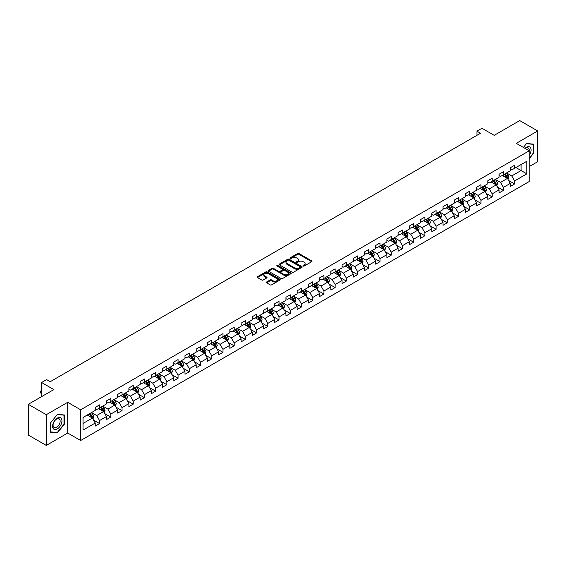<?xml version="1.0" encoding="UTF-8"?>
<svg xmlns="http://www.w3.org/2000/svg" width="566" height="566" viewBox="0 0 566 566"><rect width="100%" height="100%" fill="white"/><g stroke="black" fill="none" stroke-linecap="round" stroke-linejoin="round"><path stroke-width="0.85" d="M303.227 266.034A0.7 0.403 0 0 0 304.218 266.034L311.717 261.704A0.998 0.573 0 0 0 312.007 261.294A0.998 0.573 0 0 0 311.717 260.884L299.011 253.554A0.998 0.573 0 0 0 297.596 253.554L290.096 257.884A0.7 0.403 0 0 0 291.087 258.45L292.056 257.891A3.191 1.847 0 0 1 296.577 257.891L297.631 258.506A3.191 1.847 0 0 1 298.565 259.808A3.191 1.847 0 0 1 297.631 261.11L296.662 261.669A0.7 0.403 0 0 0 297.652 262.242L298.622 261.683A3.191 1.847 0 0 1 303.135 261.683L304.197 262.291A3.191 1.847 0 0 1 305.131 263.6A3.191 1.847 0 0 1 304.197 264.902L303.227 265.461A0.7 0.403 0 0 0 303.227 266.034L303.227 265.461M266.614 281.995A0.998 0.573 0 0 0 266.317 282.406A0.998 0.573 0 0 0 266.614 282.809L270.173 284.868A0.998 0.573 0 0 0 271.588 284.868L279.915 280.057A0.998 0.573 0 0 0 280.205 279.654A0.998 0.573 0 0 0 279.915 279.243L267.209 271.913A0.998 0.573 0 0 0 265.801 271.913L257.473 276.717A0.998 0.573 0 0 0 257.176 277.128A0.998 0.573 0 0 0 257.473 277.531L261.775 280.021A0.998 0.573 0 0 0 263.19 280.021L266.756 277.963A0.998 0.573 0 0 0 267.046 277.552A0.998 0.573 0 0 0 266.756 277.149L264.619 275.911A2.667 1.542 0 0 1 263.834 274.821A2.667 1.542 0 0 1 265.482 273.399A2.667 1.542 0 0 1 268.397 273.732L276.76 278.564A2.667 1.542 0 0 1 277.538 279.654A2.667 1.542 0 0 1 275.89 281.076A2.667 1.542 0 0 1 272.982 280.743L271.588 279.937A0.998 0.573 0 0 0 270.173 279.937L266.614 281.995L266.614 282.809L270.173 280.771L270.173 279.937M529.217 166.588L537.7 161.692L537.7 130.965L519.722 120.586L494.196 135.331L481.97 128.27L476.94 131.178L480.534 133.251L50.233 381.682L46.638 379.609L41.601 382.517L41.601 396.632M46.278 414.687L46.278 445.414L67.708 433.04L67.708 402.32L46.278 414.687L28.3 404.308L53.827 389.571L41.601 382.517M67.708 402.32L80.648 409.791L529.217 150.811L529.217 181.537L80.648 440.511L80.648 409.791M537.7 130.965L516.27 143.339L529.217 150.811M292.127 272.196A0.998 0.573 0 0 0 293.542 272.196L301.869 267.385A0.998 0.573 0 0 0 302.159 266.982A0.998 0.573 0 0 0 301.869 266.572L289.162 259.235A0.998 0.573 0 0 0 287.754 259.235L279.42 264.046A0.998 0.573 0 0 0 279.13 264.449A0.998 0.573 0 0 0 279.42 264.86L292.127 272.196M277.269 266.183A0.7 0.403 0 0 1 277.977 266.282L290.882 273.732L282.561 278.529A0.998 0.573 0 0 1 281.153 278.529L268.447 271.199L268.447 270.385A0.998 0.573 0 0 0 268.157 270.789A0.998 0.573 0 0 0 268.447 271.199M268.447 270.385L272.013 268.326A0.998 0.573 0 0 1 273.42 268.326L278.578 271.298A0.998 0.573 0 0 0 279.986 271.298L282.349 269.932A0.998 0.573 0 0 0 282.646 269.529A0.998 0.573 0 0 0 282.349 269.119L276.986 266.02A0.7 0.403 0 0 1 277.977 265.454L290.889 272.911A0.998 0.573 0 0 1 291.186 273.314A0.998 0.573 0 0 1 290.889 273.725L290.889 272.911M46.278 445.414L28.3 435.035L28.3 404.308M93.56 420.106L99.559 423.573L99.559 420.545L106.465 416.555L106.465 419.59L110.78 417.1L110.78 414.064L117.686 410.081L117.686 413.109L121.994 410.619L121.994 407.591L128.899 403.608L128.899 406.636L133.215 404.145L133.215 401.11L140.12 397.127L140.12 400.155L144.429 397.665L144.429 394.636L151.334 390.653L151.334 393.681L155.65 391.191L155.65 388.163L162.555 384.173L162.555 387.208L166.871 384.717L166.871 381.682L173.769 377.699L173.769 380.727L178.085 378.237L178.085 375.208L184.99 371.218L184.99 374.253L189.306 371.763L189.306 368.728L196.204 364.745L196.204 367.773L200.52 365.282L200.52 362.254L207.425 358.271L207.425 361.299L211.741 358.809L211.741 355.781L218.639 351.79L218.639 354.825L222.954 352.335L222.954 349.3L229.86 345.317L229.86 348.345L234.175 345.854L234.175 342.826L241.081 338.836L241.081 341.871L245.389 339.381L245.389 336.346L252.295 332.362L252.295 335.39L256.61 332.9L256.61 329.872L263.515 325.889L263.515 328.917L267.824 326.426L267.824 323.398L274.729 319.408L274.729 322.443L279.045 319.953L279.045 316.918L285.95 312.934L285.95 315.962L290.266 313.472L290.266 310.444L297.164 306.454L297.164 309.489L301.48 306.998L301.48 303.963L308.385 299.98L308.385 303.008L312.701 300.518L312.701 297.49L319.599 293.506L319.599 296.534L323.915 294.044L323.915 291.016L330.82 287.026L330.82 290.061L335.136 287.563L335.136 284.535L342.034 280.552L342.034 283.58L346.35 281.09L346.35 278.062L353.255 274.071L353.255 277.107L357.57 274.616L357.57 271.581L364.476 267.598L364.476 270.626L368.784 268.135L368.784 265.107L375.69 261.124L375.69 264.152L380.005 261.662L380.005 258.634L386.911 254.643L386.911 257.679L391.219 255.181L391.219 252.153L398.124 248.17L398.124 251.198L402.44 248.707L402.44 245.679L409.345 241.689L409.345 244.724L413.661 242.234L413.661 239.199L420.559 235.215L420.559 238.244L424.875 235.753L424.875 232.725L431.78 228.742L431.78 231.77L436.096 229.28L436.096 226.244L442.994 222.261L442.994 225.296L447.31 222.799L447.31 219.771L454.215 215.787L454.215 218.816L458.531 216.325L458.531 213.297L465.429 209.307L465.429 212.342L469.745 209.852L469.745 206.816L476.65 202.833L476.65 205.861L480.966 203.371L480.966 200.343L487.871 196.36L487.871 199.388L492.179 196.897L492.179 193.862L499.085 189.879L499.085 192.907L503.4 190.417L503.4 187.388L510.306 183.405L510.306 186.433L514.614 183.943L514.614 180.915L526.84 173.854L526.84 161.232L521.088 164.557L521.088 170.536L526.84 173.854M99.559 423.573L95.244 426.064L95.244 423.035L83.025 430.089L83.025 417.467L95.244 410.414L95.244 407.378L99.559 404.888L99.559 407.923L106.465 403.933L106.465 400.905L110.78 398.414L110.78 401.443L117.686 397.459L117.686 394.431L121.994 391.941L121.994 394.969L128.899 390.986L128.899 387.951L133.215 385.46L133.215 388.495L140.12 384.505L140.12 381.477L144.429 378.987L144.429 382.015L151.334 378.031L151.334 374.996L155.65 372.506L155.65 375.541L162.555 371.551L162.555 368.523L166.871 366.032L166.871 369.06L173.769 365.077L173.769 362.049L178.085 359.559L178.085 362.587L184.99 358.603L184.99 355.568L189.306 353.078L189.306 356.113L196.204 352.123L196.204 349.095L200.52 346.604L200.52 349.632L207.425 345.649L207.425 342.614L211.741 340.124L211.741 343.159L218.639 339.168L218.639 336.14L222.954 333.65L222.954 336.678L229.86 332.695L229.86 329.667L234.175 327.176L234.175 330.204L241.081 326.221L241.081 323.186L245.389 320.696L245.389 323.724L252.295 319.74L252.295 316.712L256.61 314.222L256.61 317.25L263.515 313.267L263.515 310.232L267.824 307.741L267.824 310.776L274.729 306.786L274.729 303.758L279.045 301.268L279.045 304.296L285.95 300.313L285.95 297.284L290.266 294.787L290.266 297.822L297.164 293.839L297.164 290.804L301.48 288.313L301.48 291.341L308.385 287.358L308.385 284.33L312.701 281.84L312.701 284.868L319.599 280.885L319.599 277.849L323.915 275.359L323.915 278.394L330.82 274.404L330.82 271.376L335.136 268.885L335.136 271.913L342.034 267.93L342.034 264.902L346.35 262.405L346.35 265.44L353.255 261.457L353.255 258.421L357.57 255.931L357.57 258.959L364.476 254.976L364.476 251.948L368.784 249.457L368.784 252.486L375.69 248.502L375.69 245.467L380.005 242.977L380.005 246.012L386.911 242.022L386.911 238.994L391.219 236.503L391.219 239.531L398.124 235.548L398.124 232.52L402.44 230.022L402.44 233.058L409.345 229.067L409.345 226.039L413.661 223.549L413.661 226.577L420.559 222.594L420.559 219.566L424.875 217.075L424.875 220.103L431.78 216.12L431.78 213.085L436.096 210.594L436.096 213.63L442.994 209.639L442.994 206.611L447.31 204.121L447.31 207.149L454.215 203.166L454.215 200.131L458.531 197.64L458.531 200.675L465.429 196.685L465.429 193.657L469.745 191.166L469.745 194.195L476.65 190.211L476.65 187.183L480.966 184.693L480.966 187.721L487.871 183.738L487.871 180.703L492.179 178.212L492.179 181.247L499.085 177.257L499.085 174.229L503.4 171.739L503.4 174.767L510.306 170.783L510.306 167.748L514.614 165.258L514.614 168.293L526.84 161.232M98.413 408.588L103.585 411.574L96.687 415.557L91.508 412.572M95.244 408.751L96.687 409.579L99.559 407.923M96.687 415.557L99.559 420.545M103.585 411.574L106.465 416.555M109.627 402.108L114.806 405.1L107.901 409.084L102.722 406.098M106.465 402.277L107.901 403.105L110.78 401.443M107.901 409.084L110.78 414.064M114.806 405.1L117.686 410.081M120.848 395.634L126.027 398.62L119.122 402.61L113.943 399.617M117.686 395.797L119.122 396.632L121.994 394.969M119.122 402.61L121.994 407.591M126.027 398.62L128.899 403.608M132.062 389.153L137.241 392.146L130.336 396.129L125.164 393.144M128.899 389.323L130.336 390.151L133.215 388.495M130.336 396.129L133.215 401.11M137.241 392.146L140.12 397.127M143.283 382.68L148.462 385.672L141.557 389.656L136.378 386.663M140.12 382.849L141.557 383.677L144.429 382.015M141.557 389.656L144.429 394.636M148.462 385.672L151.334 390.653M154.497 376.206L159.676 379.192L152.77 383.175L147.599 380.189M151.334 376.369L152.77 377.197L155.65 375.541M152.77 383.175L155.65 388.163M159.676 379.192L162.555 384.173M165.718 369.725L170.897 372.718L163.991 376.701L158.813 373.716M162.555 369.895L163.991 370.723L166.871 369.06M163.991 376.701L166.871 381.682M170.897 372.718L173.769 377.699M176.932 363.252L182.111 366.237L175.212 370.228L170.033 367.235M173.769 363.414L175.212 364.249L178.085 362.587M175.212 370.228L178.085 375.208M182.111 366.237L184.99 371.218M188.153 356.771L193.331 359.764L186.426 363.747L181.247 360.761M184.99 356.941L186.426 357.769L189.306 356.113M186.426 363.747L189.306 368.728M193.331 359.764L196.204 364.745M199.374 350.297L204.545 353.29L197.647 357.273L192.468 354.281M196.204 350.46L197.647 351.295L200.52 349.632M197.647 357.273L200.52 362.254M204.545 353.29L207.425 358.271M210.587 343.824L215.766 346.809L208.861 350.793L203.682 347.807M207.425 343.986L208.861 344.814L211.741 343.159M208.861 350.793L211.741 355.781M215.766 346.809L218.639 351.79M221.808 337.343L226.98 340.336L220.082 344.319L214.903 341.333M218.639 337.513L220.082 338.341L222.954 336.678M220.082 344.319L222.954 349.3M226.98 340.336L229.86 345.317M233.022 330.869L238.201 333.855L231.296 337.845L226.117 334.853M229.86 331.032L231.296 331.867L234.175 330.204M231.296 337.845L234.175 342.826M238.201 333.855L241.081 338.836M244.243 324.389L249.422 327.381L242.517 331.365L237.338 328.379M241.081 324.559L242.517 325.386L245.389 323.724M242.517 331.365L245.389 336.346M249.422 327.381L252.295 332.362M255.457 317.915L260.636 320.901L253.731 324.891L248.559 321.898M252.295 318.078L253.731 318.913L256.61 317.25M253.731 324.891L256.61 329.872M260.636 320.901L263.515 325.889M266.678 311.442L271.857 314.427L264.952 318.41L259.773 315.425M263.515 311.604L264.952 312.432L267.824 310.776M264.952 318.41L267.824 323.398M271.857 314.427L274.729 319.408M277.892 304.961L283.071 307.954L276.166 311.937L270.994 308.944M274.729 305.131L276.166 305.958L279.045 304.296M276.166 311.937L279.045 316.918M283.071 307.954L285.95 312.934M289.113 298.487L294.292 301.473L287.387 305.463L282.208 302.47M285.95 298.65L287.387 299.485L290.266 297.822M287.387 305.463L290.266 310.444M294.292 301.473L297.164 306.454M300.327 292.006L305.506 294.999L298.607 298.982L293.429 295.997M297.164 292.176L298.607 293.004L301.48 291.341M298.607 298.982L301.48 303.963M305.506 294.999L308.385 299.98M311.548 285.533L316.727 288.519L309.821 292.509L304.642 289.516M308.385 285.696L309.821 286.53L312.701 284.868M309.821 292.509L312.701 297.49M316.727 288.519L319.599 293.506M322.769 279.059L327.94 282.045L321.042 286.028L315.863 283.042M319.599 279.222L321.042 280.05L323.915 278.394M321.042 286.028L323.915 291.016M327.94 282.045L330.82 287.026M333.982 272.579L339.161 275.571L332.256 279.554L327.077 276.562M330.82 272.748L332.256 273.576L335.136 271.913M332.256 279.554L335.136 284.535M339.161 275.571L342.034 280.552M345.203 266.105L350.375 269.091L343.477 273.081L338.298 270.088M342.034 266.268L343.477 267.102L346.35 265.44M343.477 273.081L346.35 278.062M350.375 269.091L353.255 274.071M356.417 259.624L361.596 262.617L354.691 266.6L349.512 263.615M353.255 259.794L354.691 260.622L357.57 258.959M354.691 266.6L357.57 271.581M361.596 262.617L364.476 267.598M367.638 253.151L372.817 256.136L365.912 260.127L360.733 257.134M364.476 253.313L365.912 254.148L368.784 252.486M365.912 260.127L368.784 265.107M372.817 256.136L375.69 261.124M378.852 246.677L384.031 249.663L377.126 253.646L371.954 250.66M375.69 246.84L377.126 247.667L380.005 246.012M377.126 253.646L380.005 258.634M384.031 249.663L386.911 254.643M390.073 240.196L395.252 243.189L388.347 247.172L383.168 244.179M386.911 240.366L388.347 241.194L391.219 239.531M388.347 247.172L391.219 252.153M395.252 243.189L398.124 248.17M401.287 233.723L406.466 236.708L399.561 240.699L394.389 237.706M398.124 233.885L399.561 234.72L402.44 233.058M399.561 240.699L402.44 245.679M406.466 236.708L409.345 241.689M412.508 227.242L417.687 230.235L410.782 234.218L405.603 231.232M409.345 227.412L410.782 228.24L413.661 226.577M410.782 234.218L413.661 239.199M417.687 230.235L420.559 235.215M423.722 220.768L428.901 223.754L422.003 227.744L416.824 224.752M420.559 220.931L422.003 221.766L424.875 220.103M422.003 227.744L424.875 232.725M428.901 223.754L431.78 228.742M434.943 214.288L440.122 217.28L433.216 221.264L428.038 218.278M431.78 214.457L433.216 215.285L436.096 213.63M433.216 221.264L436.096 226.244M440.122 217.28L442.994 222.261M446.164 207.814L451.335 210.807L444.437 214.79L439.258 211.797M442.994 207.984L444.437 208.812L447.31 207.149M444.437 214.79L447.31 219.771M451.335 210.807L454.215 215.787M457.378 201.34L462.556 204.326L455.651 208.309L450.472 205.324M454.215 201.503L455.651 202.331L458.531 200.675M455.651 208.309L458.531 213.297M462.556 204.326L465.429 209.307M468.598 194.86L473.77 197.852L466.872 201.836L461.693 198.85M465.429 195.029L466.872 195.857L469.745 194.195M466.872 201.836L469.745 206.816M473.77 197.852L476.65 202.833M479.812 188.386L484.991 191.372L478.086 195.362L472.907 192.369M476.65 188.549L478.086 189.384L480.966 187.721M478.086 195.362L480.966 200.343M484.991 191.372L487.871 196.36M491.033 181.905L496.212 184.898L489.307 188.881L484.128 185.896M487.871 182.075L489.307 182.903L492.179 181.247M489.307 188.881L492.179 193.862M496.212 184.898L499.085 189.879M502.247 175.432L507.426 178.424L500.521 182.408L495.349 179.415M499.085 175.601L500.521 176.429L503.4 174.767M500.521 182.408L503.4 187.388M507.426 178.424L510.306 183.405M515.909 167.543L521.088 170.536L511.742 175.927L506.563 172.941M510.306 169.121L511.742 169.949L514.614 168.293M511.742 175.927L514.614 180.915M67.708 433.04L80.648 440.511M476.94 131.178L476.94 135.331M83.025 423.446L92.371 418.055L87.192 415.062M92.371 418.055L95.244 423.035M508.615 180.476L514.614 183.943M497.394 186.95L503.4 190.417M486.18 193.43L492.179 196.897M474.959 199.904L480.966 203.371M463.745 206.385L469.745 209.852M452.524 212.858L458.531 216.325M441.31 219.332L447.31 222.799M430.089 225.813L436.096 229.28M418.868 232.286L424.875 235.753M407.654 238.767L413.661 242.234M396.433 245.241L402.44 248.707M385.22 251.714L391.219 255.181M373.999 258.195L380.005 261.662M362.785 264.669L368.784 268.135M351.564 271.149L357.57 274.616M340.35 277.623L346.35 281.09M329.129 284.104L335.136 287.563M317.915 290.577L323.915 294.044M306.694 297.051L312.701 300.518M295.473 303.532L301.48 306.998M284.259 310.005L290.266 313.472M273.038 316.486L279.045 319.953M261.825 322.96L267.824 326.426M250.604 329.433L256.61 332.9M239.39 335.914L245.389 339.381M228.169 342.388L234.175 345.854M216.955 348.868L222.954 352.335M205.734 355.342L211.741 358.809M194.52 361.815L200.52 365.282M183.299 368.296L189.306 371.763M172.078 374.77L178.085 378.237M160.864 381.251L166.871 384.717M149.643 387.724L155.65 391.191M138.429 394.198L144.429 397.665M127.209 400.678L133.215 404.145M115.995 407.152L121.994 410.619M104.774 413.633L110.78 417.1M529.217 158.706L533.49 153.386L533.49 144.132L526.557 143.509L523.387 147.45M50.487 432.247L57.421 432.87L64.361 424.231L64.361 414.984L57.421 414.362L50.487 422.993L50.487 432.247M533.137 153.174L533.49 153.386M64 424.026L64.361 424.231M56.692 432.445L57.421 432.87M303.503 266.133L304.197 265.73A3.191 1.847 0 0 0 305.131 264.428L305.131 263.6M298.565 259.808L298.565 260.636A3.191 1.847 0 0 1 297.631 261.945L296.945 262.341M311.703 261.711L299.011 254.382A0.998 0.573 0 0 0 297.596 254.382L290.379 258.549M301.869 266.572L301.869 267.385L289.162 260.07A0.998 0.573 0 0 0 287.754 260.07L279.434 264.867L279.42 264.046M300.1 267.265A0.7 0.403 0 0 0 300.1 266.692L288.95 260.254A0.7 0.403 0 0 0 287.96 260.254L286.941 260.848A3.191 1.847 0 0 0 286.007 262.15A3.191 1.847 0 0 0 286.941 263.452L294.561 267.852A3.191 1.847 0 0 0 299.081 267.852L300.1 267.265L300.1 268.093A0.7 0.403 0 0 0 300.305 267.81L300.305 266.982M286.007 262.15L286.007 262.978A3.191 1.847 0 0 0 286.941 264.287L286.941 263.452M300.1 268.093L299.081 268.687A3.191 1.847 0 0 1 294.561 268.687L286.941 264.287M268.461 271.206L272.013 269.154L272.013 268.326M282.646 269.529L282.646 270.357A0.998 0.573 0 0 1 282.349 270.767L279.986 272.126A0.998 0.573 0 0 1 278.578 272.126L273.42 269.154A0.998 0.573 0 0 0 272.013 269.154M283.92 274.383A2.667 1.542 0 0 0 286.835 274.722A2.667 1.542 0 0 0 288.483 273.293A2.667 1.542 0 0 0 287.698 272.204L284.755 270.506A0.998 0.573 0 0 0 283.34 270.506L280.977 271.871A0.998 0.573 0 0 0 280.679 272.274A0.998 0.573 0 0 0 280.977 272.685L283.92 274.383L283.92 275.218A2.667 1.542 0 0 0 286.835 275.55A2.667 1.542 0 0 0 288.483 274.128L288.483 273.293M280.679 272.274L280.679 273.109A0.998 0.573 0 0 0 280.977 273.512L280.977 272.685M283.92 275.218L280.977 273.512M277.538 279.654L277.538 280.481A2.667 1.542 0 0 1 275.89 281.91A2.667 1.542 0 0 1 272.982 281.571L271.588 280.771A0.998 0.573 0 0 0 270.173 280.771M263.834 274.821L263.834 275.656A2.667 1.542 0 0 0 264.619 276.746L264.619 275.911M266.742 277.97L264.619 276.746M279.901 280.071L267.209 272.741A0.998 0.573 0 0 0 265.801 272.741L257.488 277.538M507.992 179.408L508.848 177.25A2.696 1.557 -120 0 0 507.992 174.958L506.506 172.977M503.917 176.394L502.912 175.05M504.278 174.264L505.763 176.245A2.696 1.557 60 0 1 506.535 177.865L507.398 177.363A2.696 1.557 -120 0 0 506.627 175.743L505.141 173.762M504.462 174.151L506.11 176.351A1.373 0.792 60 0 1 506.358 176.769L507.398 177.363M529.217 155.381A6.608 3.813 120 0 0 530.455 153.039A6.608 3.813 120 0 0 530.045 147.188A6.608 3.813 120 0 0 524.979 148.37M532.691 144.061L533.137 144.316L533.137 153.28L529.217 158.155M523.401 147.457L526.408 143.714L533.137 144.316M529.217 151.164A5.002 2.887 120 0 0 528.255 147.967A5.002 2.887 120 0 0 525.269 148.533M57.279 428.929A6.608 3.813 120 0 0 61.956 420.835A6.608 3.813 120 0 0 57.279 418.132A6.608 3.813 120 0 0 52.603 426.233A6.608 3.813 120 0 0 57.279 428.929M56.621 427.238A5.002 2.887 120 0 0 59.89 422.83A5.002 2.887 120 0 0 59.126 418.819A5.002 2.887 120 0 0 56.621 419.066A5.002 2.887 120 0 0 53.353 423.474A5.002 2.887 120 0 0 54.124 427.486A5.002 2.887 120 0 0 56.621 427.238M50.558 422.929L57.279 414.567L64 415.168L64 424.132L57.279 432.495L50.558 431.893L50.544 422.922M63.555 414.913L64 415.168M496.778 185.881L497.634 183.724A2.696 1.557 -120 0 0 496.771 181.431L495.285 179.45M492.703 182.875L491.691 181.523M493.057 180.738L494.543 182.719A2.696 1.557 60 0 1 495.314 184.339L496.177 183.844A2.696 1.557 -120 0 0 495.406 182.224L493.92 180.243M493.248 180.632L494.896 182.825A1.373 0.792 60 0 1 495.144 183.243L496.177 183.844M485.557 192.355L486.413 190.204A2.696 1.557 -120 0 0 485.557 187.912L484.072 185.924M481.482 189.348L480.477 188.004M481.843 187.212L483.329 189.193A2.696 1.557 60 0 1 484.1 190.82L484.963 190.317A2.696 1.557 -120 0 0 484.192 188.697L482.706 186.716M482.027 187.105L483.675 189.306A1.373 0.792 60 0 1 483.923 189.723L484.963 190.317M474.343 198.836L475.199 196.678A2.696 1.557 -120 0 0 474.336 194.386L472.851 192.405M470.268 195.829L469.256 194.478M470.622 193.692L472.108 195.673A2.696 1.557 60 0 1 472.879 197.293L473.742 196.798A2.696 1.557 -120 0 0 472.971 195.171L471.485 193.19M470.813 193.579L472.454 195.779A1.373 0.792 60 0 1 472.709 196.197L473.742 196.798M463.122 205.309L463.978 203.159A2.696 1.557 -120 0 0 463.122 200.859L461.637 198.878M459.047 202.303L458.043 200.958M459.408 200.166L460.887 202.147A2.696 1.557 60 0 1 461.658 203.767L462.521 203.272A2.696 1.557 -120 0 0 461.75 201.652L460.271 199.671M459.592 200.06L461.24 202.26A1.373 0.792 60 0 1 461.488 202.67L462.521 203.272M451.909 211.79L452.765 209.632A2.696 1.557 -120 0 0 451.901 207.34L450.416 205.359M447.833 208.776L446.822 207.432M448.187 206.647L449.673 208.628A2.696 1.557 60 0 1 450.444 210.248L451.307 209.745A2.696 1.557 -120 0 0 450.536 208.125L449.05 206.144M448.378 206.533L450.02 208.734A1.373 0.792 60 0 1 450.274 209.151L451.307 209.745M440.688 218.264L441.544 216.106A2.696 1.557 -120 0 0 440.681 213.814L439.202 211.833M436.612 215.257L435.601 213.913M436.973 213.12L438.452 215.101A2.696 1.557 60 0 1 439.223 216.721L440.086 216.226A2.696 1.557 -120 0 0 439.315 214.606L437.836 212.625M437.157 213.014L438.806 215.207A1.373 0.792 60 0 1 439.053 215.625L440.086 216.226M429.474 224.737L430.323 222.587A2.696 1.557 -120 0 0 429.467 220.294L427.981 218.313M425.391 221.73L424.387 220.386M425.752 219.594L427.238 221.575A2.696 1.557 60 0 1 428.009 223.202L428.872 222.7A2.696 1.557 -120 0 0 428.101 221.08L426.615 219.099M425.943 219.488L427.585 221.688A1.373 0.792 60 0 1 427.839 222.105L428.872 222.7M418.253 231.218L419.109 229.06A2.696 1.557 -120 0 0 418.246 226.768L416.767 224.787M414.178 228.211L413.166 226.86M414.531 226.075L416.017 228.056A2.696 1.557 60 0 1 416.788 229.676L417.651 229.18A2.696 1.557 -120 0 0 416.88 227.553L415.394 225.572M414.722 225.968L416.371 228.162A1.373 0.792 60 0 1 416.618 228.579L417.651 229.18M407.032 237.692L407.888 235.541A2.696 1.557 -120 0 0 407.032 233.242L405.546 231.261M402.957 234.685L401.952 233.341M403.317 232.548L404.803 234.529A2.696 1.557 60 0 1 405.574 236.149L406.438 235.654A2.696 1.557 -120 0 0 405.666 234.034L404.181 232.053M403.501 232.442L405.15 234.642A1.373 0.792 60 0 1 405.398 235.06L406.438 235.654M395.818 244.172L396.674 242.015A2.696 1.557 -120 0 0 395.811 239.722L394.325 237.741M391.743 241.158L390.731 239.814M392.097 239.029L393.582 241.01A2.696 1.557 60 0 1 394.353 242.63L395.217 242.128A2.696 1.557 -120 0 0 394.445 240.508L392.96 238.527M392.288 238.916L393.936 241.116A1.373 0.792 60 0 1 394.184 241.533L395.217 242.128M384.597 250.646L385.453 248.495A2.696 1.557 -120 0 0 384.597 246.196L383.111 244.215M380.522 247.639L379.517 246.295M380.883 245.502L382.368 247.484A2.696 1.557 60 0 1 383.14 249.104L384.003 248.608A2.696 1.557 -120 0 0 383.232 246.988L381.746 245.007M381.067 245.396L382.715 247.59A1.373 0.792 60 0 1 382.963 248.007L384.003 248.608M373.383 257.12L374.239 254.969A2.696 1.557 -120 0 0 373.376 252.677L371.89 250.696M369.308 254.113L368.296 252.769M369.662 251.976L371.147 253.957A2.696 1.557 60 0 1 371.919 255.584L372.782 255.082A2.696 1.557 -120 0 0 372.011 253.462L370.525 251.481M369.853 251.87L371.501 254.07A1.373 0.792 60 0 1 371.749 254.488L372.782 255.082M362.162 263.6L363.018 261.442A2.696 1.557 -120 0 0 362.162 259.15L360.676 257.169M358.087 260.593L357.082 259.242M358.448 258.457L359.934 260.438A2.696 1.557 60 0 1 360.705 262.058L361.568 261.563A2.696 1.557 -120 0 0 360.797 259.935L359.311 257.954M358.632 258.351L360.28 260.544A1.373 0.792 60 0 1 360.528 260.961L361.568 261.563M350.948 270.074L351.804 267.923A2.696 1.557 -120 0 0 350.941 265.624L349.455 263.643M346.873 267.067L345.861 265.723M347.227 264.93L348.713 266.911A2.696 1.557 60 0 1 349.484 268.532L350.347 268.036A2.696 1.557 -120 0 0 349.576 266.416L348.09 264.435M347.418 264.824L349.059 267.025A1.373 0.792 60 0 1 349.314 267.442L350.347 268.036M339.727 276.555L340.583 274.397A2.696 1.557 -120 0 0 339.727 272.105L338.242 270.124M335.652 273.541L334.648 272.196M336.013 271.411L337.492 273.392A2.696 1.557 60 0 1 338.263 275.012L339.126 274.51A2.696 1.557 -120 0 0 338.355 272.89L336.876 270.909M336.197 271.298L337.845 273.498A1.373 0.792 60 0 1 338.093 273.916L339.126 274.51M328.513 283.028L329.37 280.877A2.696 1.557 -120 0 0 328.506 278.578L327.021 276.597M324.438 280.021L323.427 278.677M324.792 277.885L326.278 279.866A2.696 1.557 60 0 1 327.049 281.486L327.912 280.991A2.696 1.557 -120 0 0 327.141 279.371L325.655 277.39M324.983 277.779L326.624 279.972A1.373 0.792 60 0 1 326.879 280.389L327.912 280.991M317.293 289.509L318.149 287.351A2.696 1.557 -120 0 0 317.285 285.059L315.807 283.078M313.217 286.495L312.206 285.151M313.578 284.358L315.057 286.346A2.696 1.557 60 0 1 315.828 287.967L316.691 287.464A2.696 1.557 -120 0 0 315.92 285.844L314.441 283.863M313.762 284.252L315.411 286.453A1.373 0.792 60 0 1 315.658 286.87L316.691 287.464M306.079 295.983L306.928 293.825A2.696 1.557 -120 0 0 306.072 291.532L304.586 289.551M301.996 292.976L300.992 291.624M302.357 290.839L303.843 292.82A2.696 1.557 60 0 1 304.614 294.44L305.477 293.945A2.696 1.557 -120 0 0 304.706 292.318L303.22 290.337M302.548 290.733L304.19 292.926A1.373 0.792 60 0 1 304.444 293.344L305.477 293.945M294.858 302.456L295.714 300.305A2.696 1.557 -120 0 0 294.851 298.006L293.372 296.025M290.783 299.449L289.771 298.105M291.143 297.313L292.622 299.294A2.696 1.557 60 0 1 293.393 300.914L294.256 300.419A2.696 1.557 -120 0 0 293.485 298.798L291.999 296.817M291.327 297.207L292.976 299.407A1.373 0.792 60 0 1 293.223 299.824L294.256 300.419M283.637 308.937L284.493 306.779A2.696 1.557 -120 0 0 283.637 304.487L282.151 302.506M279.562 305.923L278.557 304.579M279.922 303.793L281.408 305.774A2.696 1.557 60 0 1 282.179 307.395L283.042 306.892A2.696 1.557 -120 0 0 282.271 305.272L280.786 303.291M280.106 303.68L281.755 305.881A1.373 0.792 60 0 1 282.002 306.298L283.042 306.892M272.423 315.411L273.279 313.26A2.696 1.557 -120 0 0 272.416 310.96L270.93 308.979M268.348 312.404L267.336 311.059M268.701 310.267L270.187 312.248A2.696 1.557 60 0 1 270.958 313.868L271.822 313.373A2.696 1.557 -120 0 0 271.05 311.753L269.565 309.772M268.892 310.161L270.541 312.354A1.373 0.792 60 0 1 270.789 312.772L271.822 313.373M261.202 321.891L262.058 319.733A2.696 1.557 -120 0 0 261.202 317.441L259.716 315.46M257.127 318.877L256.122 317.533M257.488 316.748L258.973 318.729A2.696 1.557 60 0 1 259.744 320.349L260.608 319.847A2.696 1.557 -120 0 0 259.836 318.226L258.351 316.245M257.671 316.635L259.32 318.835A1.373 0.792 60 0 1 259.568 319.252L260.608 319.847M249.988 328.365L250.844 326.207A2.696 1.557 -120 0 0 249.981 323.915L248.495 321.934M245.913 325.358L244.901 324.007M246.267 323.221L247.752 325.202A2.696 1.557 60 0 1 248.524 326.823L249.387 326.327A2.696 1.557 -120 0 0 248.615 324.707L247.13 322.719M246.458 323.115L248.106 325.309A1.373 0.792 60 0 1 248.354 325.726L249.387 326.327M238.767 334.839L239.623 332.688A2.696 1.557 -120 0 0 238.767 330.388L237.281 328.407M234.692 331.832L233.687 330.487M235.053 329.695L236.538 331.676A2.696 1.557 60 0 1 237.31 333.296L238.173 332.801A2.696 1.557 -120 0 0 237.402 331.181L235.916 329.2M235.237 329.589L236.885 331.789A1.373 0.792 60 0 1 237.133 332.207L238.173 332.801M227.553 341.319L228.409 339.161A2.696 1.557 -120 0 0 227.546 336.869L226.06 334.888M223.478 338.305L222.466 336.961M223.832 336.176L225.318 338.157A2.696 1.557 60 0 1 226.089 339.777L226.952 339.275A2.696 1.557 -120 0 0 226.181 337.654L224.695 335.673M224.023 336.062L225.664 338.263A1.373 0.792 60 0 1 225.919 338.68L226.952 339.275M216.332 347.793L217.188 345.642A2.696 1.557 -120 0 0 216.332 343.343L214.847 341.362M212.257 344.786L211.252 343.442M212.618 342.649L214.097 344.63A2.696 1.557 60 0 1 214.868 346.25L215.731 345.755A2.696 1.557 -120 0 0 214.96 344.135L213.481 342.154M212.802 342.543L214.45 344.736A1.373 0.792 60 0 1 214.698 345.154L215.731 345.755M205.118 354.274L205.974 352.116A2.696 1.557 -120 0 0 205.111 349.823L203.626 347.842M201.043 351.26L200.031 349.915M201.397 349.13L202.883 351.111A2.696 1.557 60 0 1 203.654 352.731L204.517 352.229A2.696 1.557 -120 0 0 203.746 350.609L202.26 348.628M201.588 349.017L203.229 351.217A1.373 0.792 60 0 1 203.484 351.635L204.517 352.229M193.897 360.747L194.754 358.589A2.696 1.557 -120 0 0 193.89 356.297L192.412 354.316M189.822 357.74L188.811 356.389M190.183 355.604L191.662 357.585A2.696 1.557 60 0 1 192.433 359.205L193.296 358.71A2.696 1.557 -120 0 0 192.525 357.089L191.046 355.108M190.367 355.498L192.015 357.691A1.373 0.792 60 0 1 192.263 358.108L193.296 358.71M182.684 367.221L183.533 365.07A2.696 1.557 -120 0 0 182.677 362.771L181.191 360.79M178.601 364.214L177.597 362.87M178.962 362.077L180.448 364.058A2.696 1.557 60 0 1 181.219 365.678L182.082 365.183A2.696 1.557 -120 0 0 181.311 363.563L179.825 361.582M179.153 361.971L180.795 364.171A1.373 0.792 60 0 1 181.049 364.589L182.082 365.183M171.463 373.702L172.319 371.544A2.696 1.557 -120 0 0 171.456 369.251L169.977 367.27M167.387 370.688L166.376 369.343M167.748 368.558L169.227 370.539A2.696 1.557 60 0 1 169.998 372.159L170.861 371.657A2.696 1.557 -120 0 0 170.09 370.037L168.604 368.056M167.932 368.445L169.581 370.645A1.373 0.792 60 0 1 169.828 371.063L170.861 371.657M160.242 380.175L161.098 378.024A2.696 1.557 -120 0 0 160.242 375.725L158.756 373.744M156.166 377.168L155.162 375.824M156.527 375.032L158.013 377.013A2.696 1.557 60 0 1 158.784 378.633L159.647 378.138A2.696 1.557 -120 0 0 158.876 376.517L157.39 374.536M156.718 374.925L158.36 377.119A1.373 0.792 60 0 1 158.607 377.536L159.647 378.138M149.028 386.656L149.884 384.498A2.696 1.557 -120 0 0 149.021 382.206L147.535 380.225M144.953 383.642L143.941 382.298M145.306 381.512L146.792 383.493A2.696 1.557 60 0 1 147.563 385.113L148.426 384.611A2.696 1.557 -120 0 0 147.655 382.991L146.169 381.01M145.497 381.399L147.146 383.599A1.373 0.792 60 0 1 147.393 384.017L148.426 384.611M137.807 393.129L138.663 390.972A2.696 1.557 -120 0 0 137.807 388.679L136.321 386.698M133.732 390.123L132.727 388.771M134.092 387.986L135.578 389.967A2.696 1.557 60 0 1 136.349 391.587L137.213 391.092A2.696 1.557 -120 0 0 136.441 389.472L134.956 387.491M134.276 387.88L135.925 390.073A1.373 0.792 60 0 1 136.173 390.49L137.213 391.092M126.593 399.603L127.449 397.452A2.696 1.557 -120 0 0 126.586 395.16L125.1 393.172M122.518 396.596L121.506 395.252M122.872 394.46L124.357 396.441A2.696 1.557 60 0 1 125.128 398.068L125.992 397.565A2.696 1.557 -120 0 0 125.22 395.945L123.735 393.964M123.063 394.353L124.711 396.554A1.373 0.792 60 0 1 124.959 396.971L125.992 397.565M115.372 406.084L116.228 403.926A2.696 1.557 -120 0 0 115.372 401.634L113.886 399.653M111.297 403.07L110.292 401.726M111.658 400.94L113.143 402.921A2.696 1.557 60 0 1 113.915 404.541L114.778 404.039A2.696 1.557 -120 0 0 114.007 402.419L112.521 400.438M111.842 400.827L113.49 403.027A1.373 0.792 60 0 1 113.738 403.445L114.778 404.039M104.158 412.557L105.014 410.407A2.696 1.557 -120 0 0 104.151 408.107L102.665 406.126M100.083 409.551L99.071 408.206M100.437 407.414L101.922 409.395A2.696 1.557 60 0 1 102.694 411.015L103.557 410.52A2.696 1.557 -120 0 0 102.786 408.9L101.3 406.919M100.628 407.308L102.276 409.508A1.373 0.792 60 0 1 102.524 409.918L103.557 410.52M92.937 419.038L93.793 416.88A2.696 1.557 -120 0 0 92.937 414.588L91.451 412.607M88.862 416.024L87.857 414.68M89.223 413.895L90.701 415.876A2.696 1.557 60 0 1 91.48 417.496L92.336 416.993A2.696 1.557 -120 0 0 91.565 415.373L90.086 413.392M89.407 413.781L91.055 415.982A1.373 0.792 60 0 1 91.303 416.399L92.336 416.993M41.601 390.887L40.582 391.474L41.601 392.061M40.582 392.967L40.186 391.495L40.582 391.474L40.582 392.967L41.601 393.554M40.186 391.248L41.601 390.533M304.197 265.73L304.197 264.902M296.662 262.242L296.662 261.669M297.631 261.945L297.631 261.11M290.096 258.45L290.096 257.884M297.596 254.382L297.596 253.554M299.011 254.382L299.011 253.554M311.717 261.704L311.717 260.884M287.754 260.07L287.754 259.235M289.162 260.07L289.162 259.235M294.561 268.687L294.561 267.852M299.081 268.687L299.081 267.852M273.42 269.154L273.42 268.326M278.578 272.126L278.578 271.298M279.986 272.126L279.986 271.298M282.349 270.767L282.349 269.932M277.977 266.282L277.977 265.454M271.588 280.771L271.588 279.937M272.982 281.571L272.982 280.743M266.756 277.963L266.756 277.149M257.473 277.531L257.473 276.717M265.801 272.741L265.801 271.913M267.209 272.741L267.209 271.913M279.915 280.057L279.915 279.243M507.157 178.269L508.834 177.299M506.627 175.743L507.992 174.958M504.709 176.854L505.763 176.245M495.943 184.742L497.613 183.78M495.406 182.224L496.771 181.431M493.488 183.327L494.543 182.719M484.722 191.223L486.399 190.254M484.192 188.697L485.557 187.912M482.274 189.801L483.329 189.193M473.509 197.697L475.178 196.735M472.971 195.171L474.336 194.386M471.053 196.282L472.108 195.673M462.288 204.17L463.964 203.208M461.75 201.652L463.122 200.859M459.833 202.755L460.887 202.147M451.074 210.651L452.743 209.682M450.536 208.125L451.901 207.34M448.619 209.236L449.673 208.628M439.853 217.125L441.522 216.162M439.315 214.606L440.681 213.814M437.398 215.71L438.452 215.101M428.639 223.605L430.309 222.636M428.101 221.08L429.467 220.294M426.184 222.183L427.238 221.575M417.418 230.079L419.088 229.117M416.88 227.553L418.246 226.768M414.963 228.664L416.017 228.056M406.204 236.553L407.874 235.59M405.666 234.034L407.032 233.242M403.749 235.138L404.803 234.529M394.983 243.033L396.653 242.064M394.445 240.508L395.811 239.722M392.528 241.618L393.582 241.01M383.762 249.507L385.439 248.545M383.232 246.988L384.597 246.196M381.314 248.092L382.368 247.484M372.548 255.988L374.218 255.018M372.011 253.462L373.376 252.677M370.093 254.566L371.147 253.957M361.327 262.461L363.004 261.499M360.797 259.935L362.162 259.15M358.879 261.046L359.934 260.438M350.113 268.942L351.783 267.973M349.576 266.416L350.941 265.624M347.658 267.52L348.713 266.911M338.892 275.416L340.569 274.446M338.355 272.89L339.727 272.105M336.437 274.001L337.492 273.392M327.679 281.889L329.348 280.927M327.141 279.371L328.506 278.578M325.224 280.474L326.278 279.866M316.458 288.37L318.127 287.401M315.92 285.844L317.285 285.059M314.003 286.955L315.057 286.346M305.244 294.844L306.913 293.881M304.706 292.318L306.072 291.532M302.789 293.429L303.843 292.82M294.023 301.324L295.693 300.355M293.485 298.798L294.851 298.006M291.568 299.902L292.622 299.294M282.809 307.798L284.479 306.836M282.271 305.272L283.637 304.487M280.354 306.383L281.408 305.774M271.588 314.272L273.258 313.309M271.05 311.753L272.416 310.96M269.133 312.856L270.187 312.248M260.367 320.752L262.044 319.783M259.836 318.226L261.202 317.441M257.919 319.337L258.973 318.729M249.153 327.226L250.823 326.264M248.615 324.707L249.981 323.915M246.698 325.811L247.752 325.202M237.932 333.707L239.609 332.737M237.402 331.181L238.767 330.388M235.484 332.284L236.538 331.676M226.718 340.18L228.388 339.218M226.181 337.654L227.546 336.869M224.263 338.765L225.318 338.157M215.497 346.654L217.174 345.692M214.96 344.135L216.332 343.343M213.042 345.239L214.097 344.63M204.284 353.134L205.953 352.165M203.746 350.609L205.111 349.823M201.829 351.719L202.883 351.111M193.063 359.608L194.739 358.646M192.525 357.089L193.89 356.297M190.608 358.193L191.662 357.585M181.849 366.089L183.518 365.12M181.311 363.563L182.677 362.771M179.394 364.667L180.448 364.058M170.628 372.562L172.297 371.6M170.09 370.037L171.456 369.251M168.173 371.147L169.227 370.539M159.414 379.036L161.084 378.074M158.876 376.517L160.242 375.725M156.959 377.621L158.013 377.013M148.193 385.517L149.863 384.547M147.655 382.991L149.021 382.206M145.738 384.102L146.792 383.493M136.972 391.99L138.649 391.028M136.441 389.472L137.807 388.679M134.524 390.575L135.578 389.967M125.758 398.471L127.428 397.502M125.22 395.945L126.586 395.16M123.303 397.049L124.357 396.441M114.537 404.945L116.214 403.983M114.007 402.419L115.372 401.634M112.089 403.53L113.143 402.921M103.323 411.418L104.993 410.456M102.786 408.9L104.151 408.107M100.868 410.003L101.922 409.395M92.102 417.899L93.779 416.93M91.565 415.373L92.937 414.588M89.647 416.484L90.701 415.876"/></g></svg>
